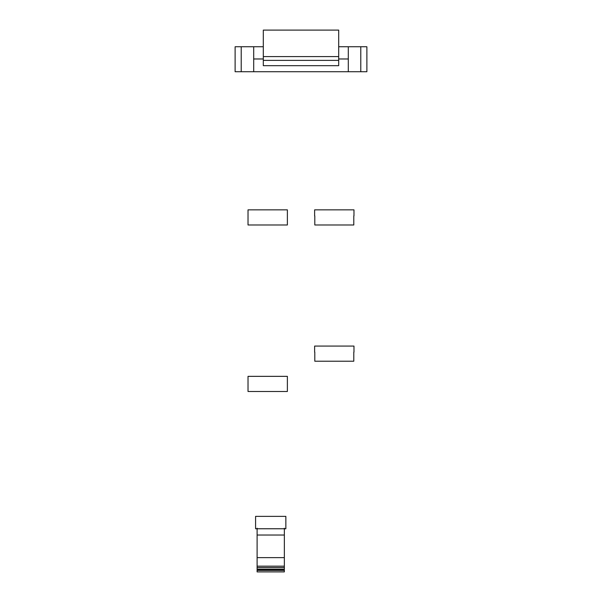 <?xml version="1.0" encoding="UTF-8"?>
<svg xmlns="http://www.w3.org/2000/svg" width="602" height="602" viewBox="0 0 602 602"><rect width="100%" height="100%" fill="white"/><g stroke="black" fill="none" stroke-linecap="round" stroke-linejoin="round"><path stroke-width="0.9" d="M284.347 528.195L284.347 566.166L257.107 566.166L257.107 569.033M257.107 528.195L257.107 566.166M284.347 571.892L284.347 569.582L257.107 569.582L257.107 571.9L284.347 571.892L257.107 571.9M284.347 569.033L284.347 566.166M255.587 516.365L255.587 528.767L285.86 528.767L285.86 516.365L255.587 516.365M255.587 528.744L285.86 528.744M257.107 567.558L284.347 567.558M257.107 570.403L284.347 570.403M353.976 215.9L353.976 209.85L314.62 209.85L314.62 215.9M353.795 215.9L353.795 224.982L314.801 224.982L314.801 215.9M353.976 352.132L353.976 346.075L314.62 346.075L314.62 352.132M353.795 352.132L353.795 361.215L314.801 361.215L314.801 352.132M287.38 209.85L248.024 209.85L248.024 224.982L287.38 224.982L287.38 209.85M287.38 376.348L248.024 376.348L248.024 391.488L287.38 391.488L287.38 376.348M263.307 46.753L235.119 46.753L235.119 71.728L253.698 71.728L253.698 58.973L263.307 58.973M360.786 71.728L360.786 46.753L366.881 46.753L366.881 71.728L253.698 71.728M360.786 46.753L338.693 46.753M263.307 30.1L338.693 30.1L338.693 56.588L263.307 56.588L263.307 30.1M263.307 56.588L263.307 65.671L338.693 65.671L338.693 56.588M348.302 71.728L348.302 46.753M348.302 58.973L338.693 58.973M253.698 46.753L253.698 58.973M263.307 60.381L338.693 60.381M257.107 557.625L284.347 557.625M284.347 535.02L257.107 535.02M257.107 569.183L284.347 569.183M241.214 46.753L241.214 71.728"/></g></svg>
